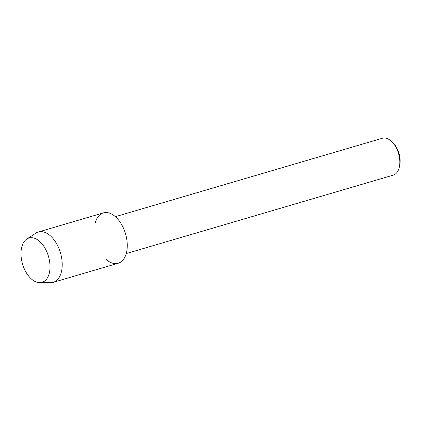 <?xml version="1.0" encoding="UTF-8"?>
<svg xmlns="http://www.w3.org/2000/svg" width="421" height="421" viewBox="0 0 421 421"><rect width="100%" height="100%" fill="white"/><g stroke="black" fill="none" stroke-linecap="round" stroke-linejoin="round"><path stroke-width="0.63" d="M46.689 251.521A23.108 13.519 -106.4 0 0 26.255 239.423A23.108 13.519 -106.4 0 0 24.307 268.845A23.108 13.519 -106.4 0 0 44.742 280.949A23.108 13.519 -106.4 0 0 46.689 251.521A23.108 13.519 -106.4 0 0 26.849 239.002A23.108 13.519 -106.4 0 0 24.307 268.845A23.108 13.519 -106.4 0 0 39.679 282.68A23.108 13.519 -106.4 0 0 46.689 251.521M105.734 259.073A26.249 15.356 -106.4 0 0 124.427 257.947A26.249 15.356 -106.4 0 0 123.49 228.229A26.249 15.356 -106.4 0 0 107.813 212.684A26.249 15.356 -106.4 0 0 95.178 223.135M126.232 253.568L393.188 175.152A19.224 11.246 -106.4 0 0 399.308 167.2A19.224 11.246 -106.4 0 0 397.077 149.502A19.224 11.246 -106.4 0 0 391.798 141.645A19.224 11.246 -106.4 0 0 382.352 138.267L115.396 216.678M399.308 167.2L399.676 165.6A17.156 10.036 -106.4 0 0 397.687 149.802A17.156 10.036 -106.4 0 0 392.977 142.793L391.798 141.645M39.679 282.68L50.478 282.733A26.249 15.356 -106.4 0 0 53.125 282.365A26.249 15.356 -106.4 0 0 58.44 247.338A26.249 15.356 -106.4 0 0 38.332 231.992A26.249 15.356 -106.4 0 0 35.901 233.113L26.849 239.002M53.125 282.365L118.175 263.257A26.249 15.356 -106.4 0 0 123.49 228.229A26.249 15.356 -106.4 0 0 103.382 212.884L38.332 231.992"/></g></svg>
